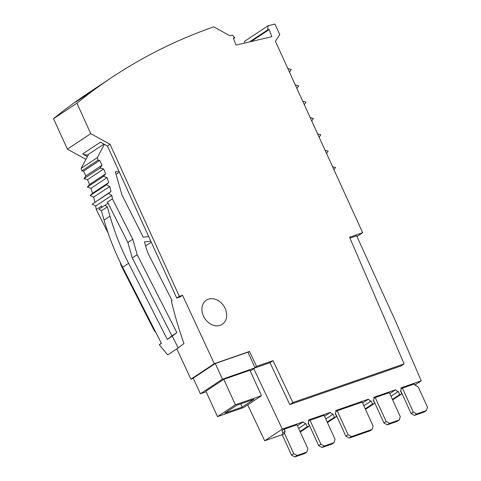 <?xml version="1.0" encoding="UTF-8"?>
<svg xmlns="http://www.w3.org/2000/svg" width="481" height="481" viewBox="0 0 481 481"><rect width="100%" height="100%" fill="white"/><g stroke="black" fill="none" stroke-linecap="round" stroke-linejoin="round"><path stroke-width="0.72" d="M261.514 395.707L249.916 370.268L223.791 379.341L205.898 391.191L217.496 416.636L243.62 407.557L261.514 395.707L235.383 404.786L217.496 416.636M250.264 371.019L255.062 367.839L222.444 379.172L200.385 393.789L206.169 391.781M356.956 236.49L362.656 232.714L275.397 41.24L279.768 34.59L274.964 24.05A2527.974 1990.625 56.5 0 0 268.067 25.758L267.628 29.924L269.174 29.563L271.849 36.694L235.991 45.094L233.315 37.963L234.854 37.602L232.383 35.077A2527.974 1990.625 -123.5 0 0 229.888 35.762L213.726 26.858A722.276 568.752 56.5 0 0 112.632 76.894A722.276 568.752 56.5 0 0 76.918 103.187L90.771 133.658L110.029 144.27L179.353 296.392L182.546 295.28L214.298 363.684L249.513 351.455L256.565 366.378L273.04 360.66L269.979 362.686L289.784 404.587L401.07 365.927L404.13 363.895L292.845 402.555L289.784 404.587M404.13 363.895L349.591 237.247L362.656 232.714M349.952 238.089L356.625 235.768L395.641 321.38L421.242 380.832L400.968 387.872A3.614 2.844 56.5 0 1 400.457 390.758L401.851 393.825A6.86 5.405 56.5 0 1 401.791 393.867A6.86 5.405 56.5 0 1 399.681 394.582L398.28 391.51A3.614 2.844 56.5 0 1 395.641 389.724L389.796 393.596M296.909 88.444L298.665 85.81L295.298 84.909M104.389 144.318L97.288 157.654L98.01 160.173L99.675 160.468L83.532 171.164L81.866 170.869L81.145 168.35L88.672 154.209L103.962 144.084M98.01 160.173L81.866 170.869M103.68 168.969A108.339 85.311 -123.5 0 1 105.652 173.827L103.517 176.365L107.053 177.657A108.339 85.311 -123.5 0 1 108.658 182.6L106.289 184.872L90.139 195.563L92.514 193.296A108.339 85.311 56.5 0 0 90.909 188.354L87.374 187.061L89.508 184.524A108.339 85.311 56.5 0 0 87.536 179.66L83.977 178.698L85.859 175.908L102.002 165.211L100.126 168.001L103.68 168.969L87.536 179.66M89.508 184.524L105.652 173.827M311.736 120.978L313.402 118.47L310.203 117.611M106.289 184.872L109.77 186.478A108.339 85.311 -123.5 0 1 110.997 191.462L108.405 193.446L111.808 195.358A108.339 85.311 -123.5 0 1 112.422 198.833L132.768 239.225L137.193 254.708L176.858 332.618L172.246 336.147L178.241 347.919L167.689 354.912L159.289 344.739L161.394 343.344L122.661 267.256A216.684 170.623 -123.5 0 1 104.058 220.106L101.407 210.828L99.002 209.223L104.936 205.291L107.341 206.896L101.407 210.828M122.661 267.256L128.601 263.323A216.684 170.623 56.5 0 1 109.993 216.167L107.341 206.896M148.695 236.55L143.248 237.169L121.879 194.763L115.308 171.783L118.993 171.362M178.241 347.919L183.952 343.548A361.141 284.373 56.5 0 1 171.338 300.926L172.12 300.655L171.392 301.136M172.12 300.655L149.326 255.874A36.111 28.439 -123.5 0 1 146.224 248.016L144.48 241.913L150.812 241.191M128.601 263.323L167.328 339.406L171.939 335.876L132.275 257.96L127.85 242.478L107.504 202.092A108.339 85.311 -123.5 0 1 107.732 203.601L104.936 205.291M99.675 160.468A108.339 85.311 -123.5 0 1 102.002 165.211M87.464 94.234A722.276 568.752 -123.5 0 1 100.15 85.227L88.594 92.875A722.276 568.752 -123.5 0 0 75.649 102.074L87.464 94.234M76.918 103.187L53.541 118.675A722.276 568.752 -123.5 0 1 89.25 92.388L112.632 76.894M172.246 336.147L167.328 339.406M176.858 332.618L171.939 335.876M108.405 193.446L92.262 204.142L110.997 191.462M251.064 41.564L269.174 29.563M151.268 242.196L145.629 245.929M248.04 352.429L249.513 351.455M254.9 367.484L256.565 366.378M289.496 72.18L291.294 69.48L287.842 68.555M111.808 195.358L95.665 206.054L92.262 204.142M159.289 344.739L161.303 343.163M244.492 43.104L244.685 41.246L268.067 25.758M108.147 233.099L96.278 209.53L101.563 206.03A108.339 85.311 56.5 0 1 101.774 207.389M319.15 137.241L320.773 134.8L317.652 133.965M92.514 193.296L108.658 182.6M220.256 325.312A14.448 11.376 -123.5 0 1 203.433 316.041A14.448 11.376 -123.5 0 1 206.331 300.222A14.448 11.376 -123.5 0 1 225.18 308.489A14.448 11.376 -123.5 0 1 222.288 324.308A14.448 11.376 -123.5 0 1 220.256 325.312M97.288 157.654L81.145 168.35M137.193 254.708L132.275 257.96M222.444 379.172L215.308 363.516L193.248 378.132L200.385 393.789M304.323 104.708L306.03 102.14L302.747 101.263M255.062 367.839L247.925 352.188L215.308 363.516M326.563 153.511L328.144 151.13L325.102 150.312M155.982 332.708L154.245 330.609L121.05 265.398L121.555 265.067M119.342 172.132L116.035 174.32M107.053 177.657L90.909 188.354M333.97 169.775L335.516 167.46L332.557 166.666M121.05 265.398L120.112 262.115M234.854 37.602L233.513 38.492M254.978 367.899L269.979 362.686M96.278 209.53A108.339 85.311 56.5 0 0 95.665 206.054M112.422 198.833L107.504 202.092M179.353 296.392L176.755 298.112L107.425 145.99L100.463 142.154L82.648 153.956A14.448 11.376 56.5 0 0 88.3 154.912M182.546 295.28L179.948 297.005L176.755 298.112M88.726 93.308L88.594 92.875M100.126 168.001L83.977 178.698M103.517 176.365L87.374 187.061M249.519 41.925L267.628 29.924M94.853 202.158A108.339 85.311 56.5 0 0 93.627 197.174L90.139 195.563M85.859 175.908A108.339 85.311 56.5 0 0 83.532 171.164M109.77 186.478L93.627 197.174M53.541 118.675L67.388 149.152L90.771 133.658M132.768 239.225L127.85 242.478M193.338 378.331L190.915 379.178L176.84 348.851M85.925 159.367L67.388 149.152M190.915 379.178L214.298 363.684M292.845 402.555L273.04 360.66M110.029 144.27L107.425 145.99M82.648 153.956L87.41 156.578M247.709 404.852L264.682 440.77L282.353 434.638M264.682 440.77L282.317 429.094L303.216 421.831A3.614 2.844 56.5 0 0 305.862 423.623L307.257 426.689A6.86 5.405 56.5 0 0 309.373 425.974A6.86 5.405 56.5 0 0 309.433 425.932L308.032 422.865A3.614 2.844 56.5 0 0 308.543 419.979L330.399 412.385A3.614 2.844 56.5 0 0 333.044 414.177L334.439 417.243A6.86 5.405 56.5 0 0 336.556 416.528A6.86 5.405 56.5 0 0 336.616 416.492L335.215 413.419A3.614 2.844 56.5 0 0 335.726 410.54L368.458 399.17A3.614 2.844 56.5 0 0 371.098 400.956L372.498 404.022A6.86 5.405 56.5 0 0 374.609 403.306A6.86 5.405 56.5 0 0 374.669 403.27L373.274 400.198A3.614 2.844 56.5 0 0 373.785 397.318L395.641 389.724M253.77 368.699L282.317 429.094M414.869 385.053L421.242 380.832M372.114 429.413L369.883 430.886L349.224 438.065L345.863 436.207L348.088 434.734L337.175 410.786L362.181 402.098L373.094 426.046L372.114 429.413L351.455 436.586L348.088 434.734M349.224 438.065L351.455 436.586M307.257 426.689L300.012 431.493M298.611 428.421L305.862 423.623M389.363 392.658L400.276 416.6L399.296 419.967L389.508 423.37L386.147 421.512L375.234 397.571L389.363 392.658M309.992 420.232L324.128 415.319L335.041 439.267L334.054 442.634L324.272 446.031L320.905 444.179L309.992 420.232L308.682 421.103M330.399 412.385L324.555 416.257M414.375 383.97L414.881 385.083L418.248 386.934L427.459 407.16L426.479 410.521L416.69 413.925L413.329 412.073L402.417 388.125L414.375 383.97M401.737 393.903L393.873 399.11M399.681 394.582L392.43 399.38M374.555 403.349L366.69 408.555M334.439 417.243L327.194 422.047M325.793 418.975L333.044 414.177M399.296 419.967L397.065 421.44L387.283 424.843L389.508 423.37M223.791 379.341L235.383 404.786M254.112 399.236L236.712 405.279L224.837 413.149L242.232 407.106L254.112 399.236M372.498 404.022L365.247 408.826M391.035 396.314L398.28 391.51M335.864 411.658L337.175 410.786M368.458 399.17L362.614 403.042M387.283 424.843L383.916 422.991L373.436 399.988M383.916 422.991L386.147 421.512M373.917 398.436L375.234 397.571M363.852 405.76L371.098 400.956M416.69 413.925L414.466 415.398L424.248 412.001L426.479 410.521M336.496 416.57L328.637 421.777M401.1 388.997L402.417 388.125M309.313 426.01L301.455 431.223M303.216 421.831L297.372 425.703M284.169 429.202L296.945 424.765L307.858 448.713L306.872 452.074L297.09 455.477L293.723 453.619L284.505 433.399L285.125 431.295L284.169 429.202L281.944 430.675L282.894 432.768L285.125 431.295M306.872 452.074L304.647 453.553L294.859 456.95L291.498 455.098L282.281 434.872L282.894 432.768M294.859 456.95L297.09 455.477M291.498 455.098L293.723 453.619M282.281 434.872L284.505 433.399M242.232 407.106L240.759 403.872M414.466 415.398L411.099 413.546L400.619 390.548M411.099 413.546L413.329 412.073M334.054 442.634L331.83 444.107L322.042 447.504L318.681 445.653L308.201 422.655M345.863 436.207L335.383 413.209M322.042 447.504L324.272 446.031M318.681 445.653L320.905 444.179M109.993 216.167L104.058 220.106M392.67 399.909L401.791 393.867M365.488 409.355L374.609 403.306M327.435 422.577L336.556 416.528M300.252 432.016L309.373 425.974"/></g></svg>
